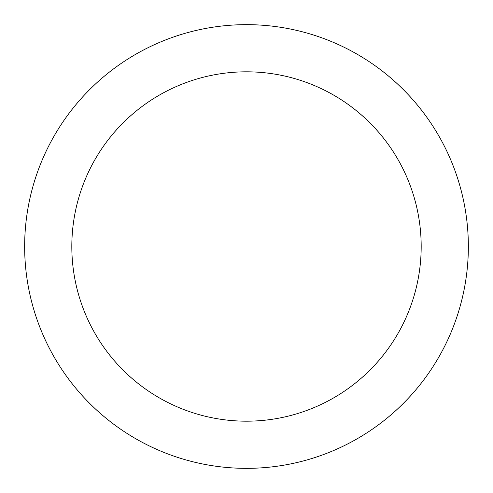 <?xml version="1.0" encoding="UTF-8"?>
<svg xmlns="http://www.w3.org/2000/svg" width="493" height="493" viewBox="0 0 493 493"><rect width="100%" height="100%" fill="white"/><g stroke="black" fill="none" stroke-linecap="round" stroke-linejoin="round"><path stroke-width="0.74" d="M246.5 71.818A174.682 174.682 0 0 0 71.818 246.5A174.682 174.682 0 0 0 246.5 421.182A174.682 174.682 0 0 0 421.182 246.5A174.682 174.682 0 0 0 246.5 71.818M246.5 468.35A221.85 221.85 0 0 0 468.35 246.5A221.85 221.85 0 0 0 246.5 24.65A221.85 221.85 0 0 0 24.65 246.5A221.85 221.85 0 0 0 246.5 468.35"/></g></svg>
